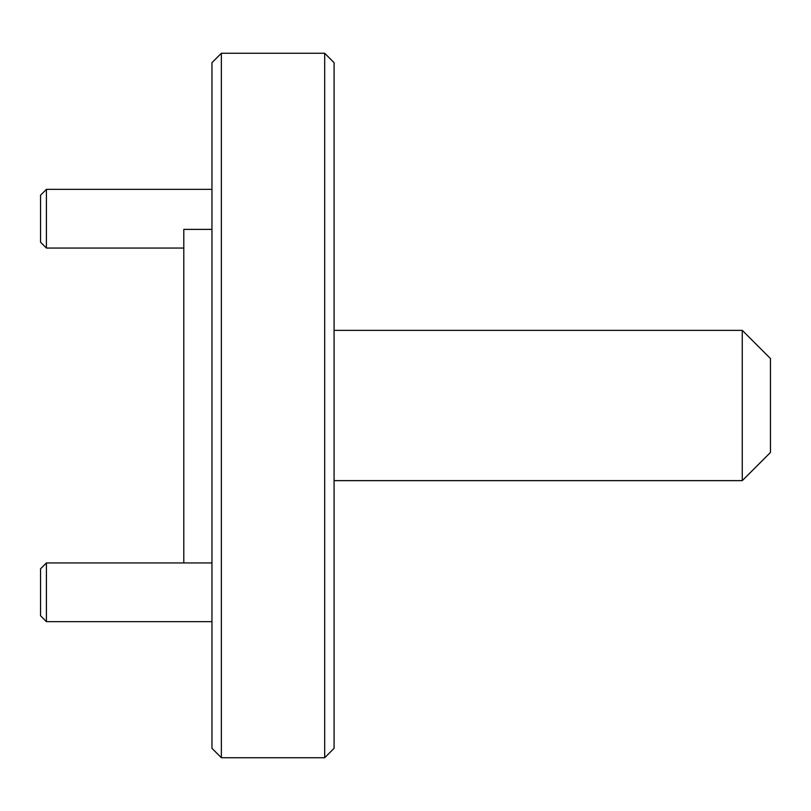 <?xml version="1.0" encoding="UTF-8"?>
<svg xmlns="http://www.w3.org/2000/svg" width="811" height="811" viewBox="0 0 811 811"><rect width="100%" height="100%" fill="white"/><g stroke="black" fill="none" stroke-linecap="round" stroke-linejoin="round"><path stroke-width="1.22" d="M46.42 248.054L40.55 242.185L40.55 195.218L46.42 189.348L46.42 248.054L183.793 248.054M40.55 615.782L40.55 568.815L46.42 562.946L46.42 621.652L40.55 615.782M334.081 62.66L334.081 748.34L324.684 757.727L324.684 53.273L334.081 62.66M221.362 757.727L211.965 748.34L211.965 62.66L221.362 53.273L221.362 757.727L324.684 757.727M221.362 53.273L324.684 53.273M211.965 229.381L183.793 229.381L183.793 562.946M742.268 480.639L742.268 330.361L770.45 358.533L770.45 452.467L742.268 480.639L334.081 480.639M742.268 330.361L334.081 330.361M46.42 189.348L211.965 189.348M211.965 621.652L46.42 621.652M211.965 562.946L46.42 562.946"/></g></svg>
